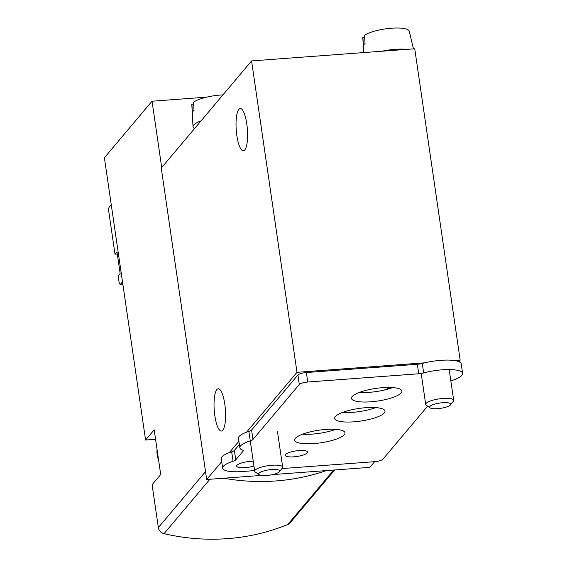 <?xml version="1.0" encoding="UTF-8"?>
<svg xmlns="http://www.w3.org/2000/svg" width="567" height="567" viewBox="0 0 567 567"><rect width="100%" height="100%" fill="white"/><g stroke="black" fill="none" stroke-linecap="round" stroke-linejoin="round"><path stroke-width="0.85" d="M223.703 478.229A211.994 197.514 40.1 0 0 326.294 470.596A211.994 197.514 -139.9 0 1 223.703 478.229M374.645 461.68L369.861 467.357L272.585 474.593M261.55 475.415L206.686 479.498L221.704 461.68M246.532 432.21L297.002 372.321L251.571 60.924L161.262 168.101L206.686 479.498M214.858 415.795A21.199 5.578 85.7 0 1 218.245 388.764A21.199 5.578 85.7 0 1 225.382 409.494A21.199 5.578 85.7 0 1 221.392 431.048A21.199 5.578 85.7 0 1 214.858 415.795M236.85 135.577A21.199 5.578 85.7 0 1 240.238 108.545A21.199 5.578 85.7 0 1 247.375 129.276A21.199 5.578 85.7 0 1 243.385 150.829A21.199 5.578 85.7 0 1 236.85 135.577M229.33 452.622L238.905 441.261M297.002 372.321L424.832 362.809M454.713 360.591L460.17 360.18L458.901 361.689M251.571 60.924L414.739 48.783L460.17 360.18M384.036 390.11A35.331 8.852 171.7 0 0 390.408 387.467M364.673 37.238L362.915 37.365A23.46 5.876 171.7 0 0 362.83 37.982L363.631 52.589M413.478 48.882L409.246 31.206A23.46 5.876 171.7 0 0 389.883 28.35A23.46 5.876 171.7 0 0 364.567 35.402L365.035 43.581A24.204 6.06 -8.3 0 0 363.957 44.58A24.204 6.06 -8.3 0 0 363.376 45.544L362.915 37.365M406.787 49.379A25.437 6.372 171.7 0 0 381.903 51.228M450.467 404.888L453.331 401.308A14.132 3.544 171.7 0 0 453.678 400.33A14.132 3.544 171.7 0 0 441.105 398.622A14.132 3.544 171.7 0 0 426.093 403.378A14.132 3.544 171.7 0 0 425.704 404.413A14.132 3.544 171.7 0 0 426.313 405.249L430.084 407.864A10.667 2.672 171.7 0 0 440.559 408.339A10.667 2.672 171.7 0 0 450.467 404.888A10.667 2.672 171.7 0 0 442.6 402.733A10.667 2.672 171.7 0 0 429.914 406.454A10.667 2.672 171.7 0 0 430.084 407.864M193.666 104.052L191.908 104.179A23.46 5.876 171.7 0 0 191.823 104.796L193.021 126.732A25.437 6.372 171.7 0 0 194.524 128.624M222.959 94.88A23.46 5.876 171.7 0 0 193.56 102.216L194.027 110.395A24.204 6.06 -8.3 0 0 192.95 111.394A24.204 6.06 -8.3 0 0 192.369 112.358L191.908 104.179M201.108 120.814A25.437 6.372 171.7 0 0 193.737 125.023A25.437 6.372 171.7 0 0 193.021 126.732M279.46 471.701L282.323 468.115A14.132 3.544 171.7 0 0 282.671 467.144A14.132 3.544 171.7 0 0 270.098 465.429A14.132 3.544 171.7 0 0 255.086 470.192A14.132 3.544 171.7 0 0 254.696 471.22A14.132 3.544 171.7 0 0 255.306 472.063L259.076 474.678A10.667 2.672 171.7 0 0 269.552 475.146A10.667 2.672 171.7 0 0 279.46 471.701A10.667 2.672 171.7 0 0 271.593 469.547A10.667 2.672 171.7 0 0 258.906 473.268A10.667 2.672 171.7 0 0 259.076 474.678M450.836 380.882A26.855 6.726 -8.3 0 0 462.601 373.384A26.855 6.726 -8.3 0 0 423.655 372.937A7.066 1.772 -8.3 0 1 418.744 373.766L307.753 382.023A7.066 1.772 -8.3 0 0 299.298 384.49L252.96 439.482A7.066 1.772 -8.3 0 1 250.26 440.871A25.437 6.372 -8.3 0 0 239.848 447.746A25.437 6.372 -8.3 0 0 242.534 450.042A7.066 1.772 -8.3 0 1 243.278 450.687A7.066 1.772 -8.3 0 1 243.087 451.197L242.945 450.248M243.087 451.197L235.759 459.894L234.377 450.418L239.373 444.485M235.759 459.894A7.066 1.772 -8.3 0 1 233.058 461.29L231.676 451.814A7.066 1.772 -8.3 0 0 234.377 450.418M254.611 470.61L241.861 471.553A25.437 6.372 -8.3 0 1 222.647 468.158L221.265 458.682A25.437 6.372 -8.3 0 1 231.676 451.814M222.647 468.158A25.437 6.372 -8.3 0 1 233.058 461.29M427.617 406.149L382.895 459.227A7.066 1.772 -8.3 0 1 374.44 461.694L281.962 468.569M423.655 372.937L422.273 363.461A26.855 6.726 -8.3 0 1 461.219 363.908L462.601 373.384M422.273 363.461A7.066 1.772 -8.3 0 1 417.362 364.283L306.371 372.54A7.066 1.772 -8.3 0 0 297.916 375.014L251.578 430.006A7.066 1.772 -8.3 0 1 248.878 431.395A25.437 6.372 -8.3 0 0 238.466 438.27L239.848 447.746M344.311 434.683A25.437 6.372 -8.3 0 1 317.293 443.252A25.437 6.372 -8.3 0 1 294.663 440.176A25.437 6.372 -8.3 0 1 318.916 430.197A25.437 6.372 -8.3 0 1 345.005 432.827A25.437 6.372 -8.3 0 1 344.311 434.683M335.749 429.339A25.437 6.372 -8.3 0 1 302.537 434.187M384.298 412.939A25.437 6.372 -8.3 0 1 357.281 421.508A25.437 6.372 -8.3 0 1 334.65 418.432A25.437 6.372 -8.3 0 1 358.904 408.453A25.437 6.372 -8.3 0 1 384.993 411.089A25.437 6.372 -8.3 0 1 384.298 412.939M375.737 407.595A25.437 6.372 -8.3 0 1 342.525 412.443M401.167 392.917A25.437 6.372 -8.3 0 1 374.149 401.486A25.437 6.372 -8.3 0 1 351.519 398.41A25.437 6.372 -8.3 0 1 375.772 388.43A25.437 6.372 -8.3 0 1 401.868 391.067A25.437 6.372 -8.3 0 1 401.167 392.917M392.612 387.58A25.437 6.372 -8.3 0 1 359.393 392.421M307.3 452.891A11.305 2.835 -8.3 0 1 295.294 456.697A11.305 2.835 -8.3 0 1 285.236 455.329A11.305 2.835 -8.3 0 1 296.017 450.893A11.305 2.835 -8.3 0 1 307.612 452.062A11.305 2.835 -8.3 0 1 307.3 452.891M253.945 466.046A11.305 2.835 -8.3 0 1 242.669 467.732A11.305 2.835 -8.3 0 1 236.63 466.124A11.305 2.835 -8.3 0 1 241.96 462.849A11.305 2.835 -8.3 0 1 253.243 461.247M117.305 254.016L115.002 254.186L108.878 212.221A4.238 1.113 85.7 0 1 109.282 206.976L111.245 204.652M122.5 281.82L120.537 284.152A4.238 1.113 85.7 0 1 120.261 284.315A4.238 1.113 85.7 0 1 118.95 281.267L118.163 275.853L120.147 273.5L116.986 251.833L115.002 254.186M334.665 469.972L290.212 522.724A7.066 6.584 -139.9 0 1 287.816 524.468A211.994 197.514 -139.9 0 1 164.033 533.682A7.066 6.584 -139.9 0 1 158.356 527.579L152.098 484.714L160.702 474.508L154.181 429.829L145.584 440.035L104.399 157.746L152.034 101.217L161.715 167.556M206.65 97.155L152.034 101.217M155.564 439.29L145.584 440.035M157.073 449.638A21.199 19.753 40.1 0 0 158.143 458.724A21.199 19.753 40.1 0 0 158.554 459.794M418.744 373.766L417.362 364.283M307.753 382.023L306.371 372.54M299.298 384.49L297.916 375.014M252.96 439.482L251.578 430.006M254.696 471.22L248.878 431.395M158.356 527.579L205.537 471.588M287.816 524.468L333.672 470.05M164.033 533.682L209.889 479.257M122.819 283.982L120.537 284.152M421.196 373.469L425.704 404.413M449.184 369.564L453.678 400.33M277.461 431.437L282.671 467.144M122.841 284.124L120.261 284.315"/></g></svg>
